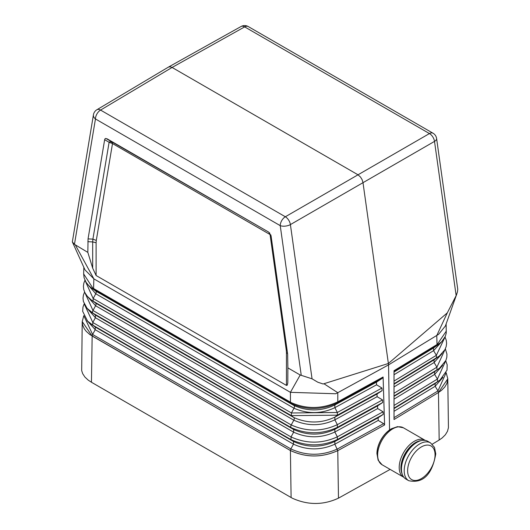 <?xml version="1.0" encoding="UTF-8"?>
<svg xmlns="http://www.w3.org/2000/svg" width="530" height="530" viewBox="0 0 530 530"><rect width="100%" height="100%" fill="white"/><g stroke="black" fill="none" stroke-linecap="round" stroke-linejoin="round"><path stroke-width="0.79" d="M96.877 109.75A7.274 7.274 0 0 0 93.432 114.791L72.345 241.879L74.458 244.337L95.46 118.965A7.274 4.2 120 0 1 100.561 110.081L172.084 67.456L357.916 174.741L360.486 177.02L362.129 179.71L362.984 182.572L388.377 363.487L323.134 383.985L317.821 382.223L312.051 378.811L290.4 224.594L434.507 141.397L456.151 295.614L457.463 291.937L457.748 289.208L436.601 138.516A7.274 3.405 172 0 1 434.507 141.397A7.274 4.266 60.1 0 0 429.439 133.567L244.661 26.884A7.274 4.2 -60 0 1 248.252 26.553A7.274 7.274 0 0 0 241.07 26.5A7.274 4.207 60.8 0 1 244.661 26.884L172.084 67.456L170.322 66.793L168.447 67.091L96.877 109.75A7.274 4.194 59.2 0 1 100.561 110.081L285.339 216.763L429.439 133.567A7.274 4.2 -60 0 1 433.03 133.229L248.252 26.553M92.836 288.088L93.306 289.208L91.412 287.903L88.768 285.61L86.118 282.351L84.098 277.846L83.647 273.924L92.836 288.088L93.572 288.512L93.856 278.846L290.427 392.333L300.192 375.001L287.869 367.886L287.644 354.1L271.055 235.79L268.67 232.094L105.828 138.396L104.993 138.82L104.648 139.715L88.053 238.891L92.902 239.136L92.684 241.925L96.109 242.747L96.109 275.52L92.684 268.167L87.834 252.393L88.053 238.891M74.458 244.337L87.834 252.393M268.67 232.094L111.492 141.351L110.452 141.364L109.107 142.285L112.499 143.57L112.234 142.206L107.034 138.78L268.683 232.107M312.051 378.811L300.192 375.001M383.634 423.656L337.338 449.023C321.67 456.019 306.181 455.985 290.857 448.923L290.407 450.5C306.042 457.708 321.829 457.748 337.769 450.632L334.847 444.193L378.221 420.429L383.634 423.656L384.594 424.981L383.104 377.002L382.269 378.314L376.439 382.176L376.565 384.813L381.964 388.033L382.09 390.67L376.996 394.048L377.115 396.685L382.521 399.905L382.64 402.542L377.546 405.92L377.671 408.557L383.071 411.777L383.197 414.414L378.102 417.792L378.221 420.429M383.104 377.002L337.789 401.839C322.101 409.1 306.565 409.352 291.182 402.601L290.427 402.164L290.427 392.333L335.682 393.757L337.789 392.69L324.221 383.919M291.182 402.601L291.546 403.661C306.744 410.333 322.028 410.081 337.398 402.906L337.789 401.839L337.789 392.69L388.569 364.872L388.377 363.487L447.293 312.866L456.151 295.614M287.585 353.642L286.445 352.609L286.445 385.409L287.26 385.164L287.797 382.806L287.869 367.886M286.445 385.409L96.109 275.52M72.345 241.879L85.012 269.922L93.856 278.846L75.512 245.284M91.412 287.903L95.804 291.102L294.044 405.556L291.546 403.661L93.989 289.599L95.804 291.102A2.425 1.398 -60 0 1 95.764 293.766L93.161 298.522L93.121 301.186L91.047 299.768L95.625 303.087L293.865 417.541L291.361 415.633L93.121 301.186L95.625 303.087A2.425 1.398 -60 0 1 95.585 305.75L92.975 310.5A2.425 1.398 -60 0 0 92.936 313.164L95.446 315.072L95.407 317.728L92.796 322.485L92.757 325.148L290.996 439.602L293.507 441.503L293.468 444.167L290.857 448.923L92.618 334.47L92.154 336.04L82.223 321.584L82.634 325.036L84.277 328.759L86.284 331.396L89.948 334.629L290.407 450.533C306.029 457.734 321.816 457.774 337.769 450.646L338.478 498.16L390.14 469.401M456.973 293.501L445.392 325.996L438.601 334.331L388.569 364.872L389.55 429.969M291.102 497.524L91.451 382.256L92.154 336.04L290.407 450.5L291.102 497.524L292.467 498.279C307.976 505.236 323.313 505.196 338.478 498.16M83.899 315.88L92.618 334.47L95.228 329.713L293.468 444.167C307.195 450.434 320.994 450.447 334.847 444.193L334.847 441.49L337.338 439.542L337.338 436.833L334.854 432.016L377.671 408.557M88.285 285.107L95.764 293.766L294.004 408.219C307.851 414.215 321.471 414.023 334.867 407.656L334.867 404.953C321.505 411.326 307.897 411.532 294.044 405.556A2.425 1.398 -60 0 1 294.004 408.219L291.401 412.976L337.352 412.479L334.867 407.656L376.565 384.813M87.901 296.946L95.585 305.75L293.825 420.204C307.632 426.286 321.312 426.166 334.861 419.839L334.861 417.13C321.346 423.47 307.678 423.602 293.865 417.541A2.425 1.398 -60 0 1 293.825 420.204L291.215 424.954C306.685 431.831 322.061 431.731 337.345 424.656L334.861 419.839L377.115 396.685M84.588 292.017L83.415 295.091L83.011 298.151L83.395 301.49L87.046 308.274L92.936 313.164L291.175 427.617A2.425 1.398 -60 0 1 291.215 424.954L92.975 310.5L84.687 292.242M90.683 311.633L95.446 315.072L293.686 429.519C307.46 435.68 321.187 435.607 334.854 429.307L337.345 427.365C322.028 434.428 306.638 434.514 291.175 427.617L293.686 429.519L293.647 432.182L291.036 436.939C306.466 443.908 321.902 443.875 337.338 436.833L383.071 411.777M383.197 414.414L337.338 439.542C321.869 446.571 306.419 446.591 290.996 439.602L291.036 436.939L92.796 322.485L84.296 304.068M84.191 303.836L82.991 307.022L82.667 311.329L87.589 321.12L95.267 327.05L95.228 329.713L87.125 320.643M337.398 402.906L334.867 404.953L376.439 382.176M377.546 405.92L334.854 429.307L334.854 432.016C321.154 438.303 307.413 438.363 293.647 432.182L95.407 317.728L87.516 308.798M382.64 402.542L337.345 427.365L337.345 424.656L382.521 399.905M376.996 394.048L334.861 417.13L337.352 415.182L337.352 412.479L381.964 388.033M382.09 390.67L337.352 415.182L291.361 415.633L291.401 412.976L93.161 298.522L85.065 280.463M338.08 401.667L337.716 402.727L382.269 378.314M446.048 372.868L437.959 390.928L438.462 392.498L441.563 390.299L444.809 386.993L446.896 383.422L447.784 378.831L438.462 392.498L439.171 440.019L432.261 444.186M82.223 321.584L83.793 315.655M82.216 321.776L81.68 370.596L82.693 373.69L84.899 377.042L88.172 380.096L91.451 382.256M439.171 440.019L442.186 437.926L445.352 434.779L447.466 431.327L448.433 427.703L447.784 378.831M430.539 442.894L427.796 441.311A21.823 12.601 120 0 0 410.982 447.154A21.823 12.601 120 0 0 401.455 469.116A21.823 12.601 120 0 0 405.973 479.107L408.716 480.69C427.949 484.831 433.686 465.85 435.773 453.872L434.487 447.373L430.539 442.894A21.823 12.601 120 0 0 413.725 448.738A21.823 12.601 120 0 0 404.198 470.7A21.823 12.601 120 0 0 408.716 480.69M446.353 331.011L436.303 345.805L441.715 341.678L445.339 336.358L446.247 333.065L446.141 323.883M445.743 360.744L447.174 364.799L447.009 370.165L440.085 379.944L437.542 381.686L437.422 379.049L434.66 374.392L394.022 399.117M394.022 417.653L437.959 390.928L435.19 386.264L394.022 411.307M394.022 383.78L439.35 356.014L434.004 359.89L436.481 357.955L436.362 355.312L433.593 350.661L394.022 374.73M394.022 396.407L434.54 371.755L439.714 367.979L434.54 371.755L434.66 374.392L442.557 365.408M436.746 344.705L394.022 370.695L394.022 419.535L438.462 392.498M394.022 384.217L434.004 359.89L434.123 362.527L394.022 386.926M439.33 343.784L433.474 348.025L433.593 350.661L441.755 341.638M394.022 372.02L433.474 348.025L436.303 345.805L394.022 371.53M394.022 395.97L437.011 369.821L436.892 367.184L434.123 362.527L442.172 353.464M436.601 345.633L437.031 344.54L436.76 335.55L447.293 312.866M391.339 428.83A20.107 11.607 120 0 0 391.16 428.936A20.107 11.607 120 0 0 376.943 453.561L378.135 460.225L382.07 464.744L403.621 477.185A21.339 12.316 120 0 1 399.203 467.42A21.339 12.316 120 0 1 408.517 445.949A21.339 12.316 120 0 1 424.961 440.231L403.403 427.789A21.339 12.316 120 0 0 386.966 433.5A21.339 12.316 120 0 0 377.651 454.978A21.339 12.316 120 0 0 382.07 464.744M110.452 141.364L111.287 141.974L110.942 142.716M287.154 350.575L286.266 350.078L270.061 234.545L270.883 234.982M111.287 141.974L112.234 142.206M269.571 232.783L270.061 234.545L112.499 143.57L96.294 240.421L92.902 239.136L109.107 142.285L104.648 139.715M290.844 403.25L290.427 402.164L93.572 288.512L93.989 289.599M301.239 375.267L280.238 225.648A7.274 3.405 -8 0 0 290.4 224.594A7.274 4.134 59.9 0 0 285.339 216.763A7.274 4.2 120 0 0 280.238 225.648L95.46 118.965A7.274 4.863 9.5 0 1 93.432 114.791M337.769 450.646L384.594 424.981M286.445 352.609L286.266 350.078M96.294 240.421L96.109 242.747M421.165 440.622A20.624 11.912 120 0 0 400.918 467.831A20.624 11.912 120 0 0 402.058 473.707M90.319 323.499L95.267 327.05L293.507 441.503C307.248 447.751 321.028 447.751 334.847 441.49L378.102 417.792M407.63 470.7A19.398 11.196 120 0 0 421.343 478.617A19.398 11.196 120 0 0 435.057 454.859A19.398 11.196 120 0 0 421.343 446.942A19.398 11.196 120 0 0 407.63 470.7M87.834 241.68L92.684 241.925L92.684 268.167M445.65 360.95L437.422 379.049L394.022 405.457M440.085 379.944L435.07 383.627L437.542 381.686L394.022 408.166M442.947 377.353L435.19 386.264L435.07 383.627L394.022 408.597M444.928 337.252L436.362 355.312L394.022 381.07M445.253 349.025L436.892 367.184L394.022 393.267M413.161 445.067A20.107 11.607 120 0 0 401.912 464.558M376.943 453.561C377.738 443.073 382.475 434.865 391.16 428.936L391.524 428.724A20.624 11.912 120 0 0 376.943 453.985M447.777 378.639L446.141 372.663M83.647 273.924L83.839 267.332M91.047 299.768L87.298 296.27L84.807 292.494L83.72 289.413L83.402 286.213L83.866 283.033L84.959 280.238M436.601 138.516A7.274 7.274 0 0 0 433.03 133.229M439.35 356.014L444.928 349.674L446.174 346.541L446.604 343.327L446.247 340.26L445.034 337.047M439.714 367.979L445.869 360.46L446.817 357.266L446.956 354.186L445.346 348.826M168.474 67.078L241.07 26.5M391.524 428.724L397.526 426.643L403.403 427.789"/></g></svg>
